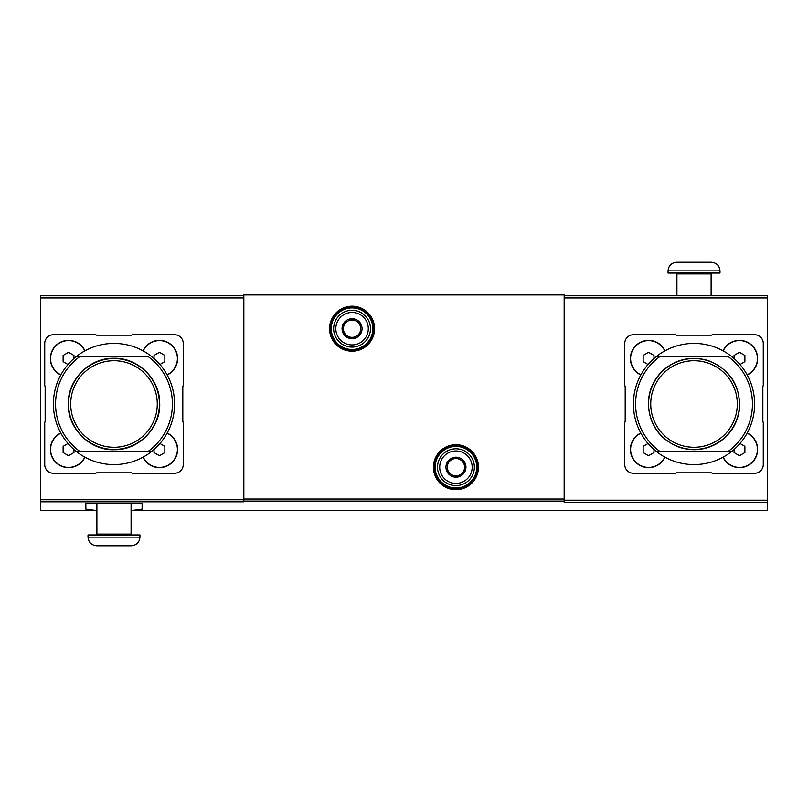 <?xml version="1.0" encoding="UTF-8"?>
<svg xmlns="http://www.w3.org/2000/svg" width="808" height="808" viewBox="0 0 808 808"><rect width="100%" height="100%" fill="white"/><g stroke="black" fill="none" stroke-linecap="round" stroke-linejoin="round"><path stroke-width="1.21" d="M564.156 295.789L767.6 295.789L767.6 502.263L564.156 502.263L564.156 294.92L243.844 294.92L243.844 501.829L40.4 501.829L40.4 510.484L95.586 510.484M767.6 502.263L767.6 510.484L132.835 510.484M131.967 510.484L142.117 509.111L142.117 503.556L85.85 503.556L85.85 509.111L96.011 510.484M84.981 350.793A18.18 18.18 0 0 0 50.359 358.55A18.18 18.18 0 0 0 60.782 374.993M142.996 457.207A18.18 18.18 0 0 0 172.296 462.307A18.18 18.18 0 0 0 167.195 433.007M183.244 464.6L183.244 423.2A4.333 4.333 0 0 0 182.81 421.311L182.81 386.689A4.333 4.333 0 0 0 183.244 384.8L183.244 343.4A8.656 8.656 0 0 0 174.589 334.744L133.189 334.744A4.333 4.333 0 0 0 131.3 335.179L96.667 335.179A4.333 4.333 0 0 0 94.788 334.744L53.389 334.744A8.656 8.656 0 0 0 44.733 343.4L44.733 384.8A4.333 4.333 0 0 0 45.157 386.689L45.157 421.311A4.333 4.333 0 0 0 44.733 423.2L44.733 464.6A8.656 8.656 0 0 0 53.389 473.256L94.788 473.256A4.333 4.333 0 0 0 96.667 472.821L131.3 472.821A4.333 4.333 0 0 0 133.189 473.256L174.589 473.256A8.656 8.656 0 0 0 183.244 464.6M167.195 374.993A18.18 18.18 0 0 0 172.296 345.693A18.18 18.18 0 0 0 142.996 350.793M60.782 433.007A18.18 18.18 0 0 0 64.559 467.186A18.18 18.18 0 0 0 84.981 457.207M76.497 451.611A60.6 60.6 0 0 0 151.47 451.611A60.6 60.6 0 0 0 151.47 356.389A60.6 60.6 0 0 0 53.389 404A60.6 60.6 0 0 0 76.497 451.611L80.113 451.611L76.497 451.611M151.47 451.611L147.864 451.611A58.439 58.439 0 0 0 147.864 356.389L80.113 356.389A58.439 58.439 0 0 0 80.113 451.611L151.47 451.611M76.497 356.389L80.113 356.389L76.497 356.389M665.004 350.793A18.18 18.18 0 0 0 630.381 358.55A18.18 18.18 0 0 0 640.805 374.993M723.019 457.207A18.18 18.18 0 0 0 752.319 462.307A18.18 18.18 0 0 0 747.218 433.007M762.843 386.689A4.333 4.333 0 0 0 763.267 384.8L763.267 343.4A8.656 8.656 0 0 0 754.611 334.744L713.212 334.744A4.333 4.333 0 0 0 711.333 335.179L676.7 335.179A4.333 4.333 0 0 0 674.811 334.744L633.411 334.744A8.656 8.656 0 0 0 624.756 343.4L624.756 384.8A4.333 4.333 0 0 0 625.19 386.689L625.19 421.311A4.333 4.333 0 0 0 624.756 423.2L624.756 464.6A8.656 8.656 0 0 0 633.411 473.256L674.811 473.256A4.333 4.333 0 0 0 676.7 472.821L711.333 472.821A4.333 4.333 0 0 0 713.212 473.256L754.611 473.256A8.656 8.656 0 0 0 763.267 464.6L763.267 423.2A4.333 4.333 0 0 0 762.843 421.311L762.843 386.689M747.218 374.993A18.18 18.18 0 0 0 752.319 345.693A18.18 18.18 0 0 0 723.019 350.793M640.805 433.007A18.18 18.18 0 0 0 644.592 467.186A18.18 18.18 0 0 0 665.004 457.207M656.53 451.611A60.6 60.6 0 0 0 731.503 451.611A60.6 60.6 0 0 0 731.503 356.389A60.6 60.6 0 0 0 633.411 404A60.6 60.6 0 0 0 656.53 451.611L660.136 451.611L656.53 451.611M731.503 451.611L727.887 451.611A58.439 58.439 0 0 0 727.887 356.389L660.136 356.389A58.439 58.439 0 0 0 660.136 451.611L731.503 451.611M656.53 356.389L660.136 356.389L656.53 356.389M40.4 501.829L40.4 295.789L243.844 295.789M330.411 328.684A21.644 21.644 0 0 0 362.883 347.43A21.644 21.644 0 0 0 362.883 309.939A21.644 21.644 0 0 0 330.411 328.684A21.644 21.644 0 0 0 362.883 347.43A21.644 21.644 0 0 0 362.883 309.939A21.644 21.644 0 0 0 330.411 328.684M434.3 467.196A21.644 21.644 0 0 0 466.761 485.941A21.644 21.644 0 0 0 466.761 448.45A21.644 21.644 0 0 0 434.3 467.196A21.644 21.644 0 0 0 466.761 485.941A21.644 21.644 0 0 0 466.761 448.45A21.644 21.644 0 0 0 434.3 467.196M648.561 404A45.45 45.45 0 0 0 716.736 443.36A45.45 45.45 0 0 0 716.736 364.64A45.45 45.45 0 0 0 648.561 404M650.733 404A43.289 43.289 0 0 0 715.656 441.491A43.289 43.289 0 0 0 715.656 366.509A43.289 43.289 0 0 0 650.733 404M723.21 457.106A17.968 17.968 0 0 0 752.167 462.156A17.968 17.968 0 0 0 747.117 433.199M734.058 449.49L734.058 452.571L739.461 455.702L744.875 452.571L744.875 446.329L739.976 443.501M747.117 374.801A17.968 17.968 0 0 0 752.167 345.844A17.968 17.968 0 0 0 723.21 350.894M664.812 350.894A17.968 17.968 0 0 0 630.604 358.55A17.968 17.968 0 0 0 640.916 374.801M640.916 433.199A17.968 17.968 0 0 0 644.643 466.984A17.968 17.968 0 0 0 664.812 457.106M739.976 364.499L744.875 361.671L744.875 355.429L739.461 352.298L734.058 355.429L734.058 358.51M653.975 358.51L653.975 355.429L648.561 352.298L643.158 355.429L643.158 361.671L648.056 364.499M648.056 443.501L643.158 446.329L643.158 452.571L648.561 455.702L653.975 452.571L653.975 449.49M676.912 295.789L676.912 273.922L711.111 273.922L711.979 273.064M676.054 273.064L676.912 273.922M676.7 262.236C671.438 262.751 668.559 265.64 668.044 270.892L668.044 273.064L719.989 273.064L719.989 270.892C719.474 265.64 716.585 262.751 711.333 262.236L676.7 262.236L711.333 262.236M68.539 404A45.45 45.45 0 0 0 136.714 443.36A45.45 45.45 0 0 0 136.714 364.64A45.45 45.45 0 0 0 68.539 404M70.7 404A43.289 43.289 0 0 0 135.633 441.491A43.289 43.289 0 0 0 135.633 366.509A43.289 43.289 0 0 0 70.7 404M143.188 457.106A17.968 17.968 0 0 0 172.134 462.156A17.968 17.968 0 0 0 167.084 433.199M154.025 449.49L154.025 452.571L159.439 455.702L164.842 452.571L164.842 446.329L159.944 443.501M167.084 374.801A17.968 17.968 0 0 0 172.134 345.844A17.968 17.968 0 0 0 143.188 350.894M84.79 350.894A17.968 17.968 0 0 0 50.571 358.55A17.968 17.968 0 0 0 60.883 374.801M60.883 433.199A17.968 17.968 0 0 0 64.62 466.984A17.968 17.968 0 0 0 84.79 457.106M159.944 364.499L164.842 361.671L164.842 355.429L159.439 352.298L154.025 355.429L154.025 358.51M73.942 358.51L73.942 355.429L68.539 352.298L63.125 355.429L63.125 361.671L68.023 364.499M68.023 443.501L63.125 446.329L63.125 452.571L68.539 455.702L73.942 452.571L73.942 449.49M96.667 545.764L131.3 545.764L96.667 545.764C91.415 545.249 88.527 542.36 88.011 537.108L88.011 534.936L139.956 534.936L139.956 537.108C139.441 542.36 136.562 545.249 131.3 545.764M96.889 503.556L96.889 534.078L96.021 534.936M447.289 462.196L455.944 457.197L464.6 462.196L464.6 472.195L455.944 477.195L447.289 472.195L447.289 462.196A9.999 9.999 0 0 1 464.6 462.196A9.999 9.999 0 0 1 455.944 477.195A9.999 9.999 0 0 1 447.289 462.196L447.289 472.195L455.944 477.195L464.6 472.195L464.6 462.196L460.267 459.701A8.656 8.656 0 0 1 460.267 474.69A8.656 8.656 0 0 1 447.289 467.196A8.656 8.656 0 0 1 451.611 459.701L447.289 462.196M439.714 467.196A16.231 16.231 0 0 1 464.055 453.136A16.231 16.231 0 0 1 464.055 481.255A16.231 16.231 0 0 1 439.714 467.196M437.542 467.196A18.392 18.392 0 0 1 465.145 451.268A18.392 18.392 0 0 1 465.145 483.134A18.392 18.392 0 0 1 437.542 467.196M451.611 459.701A8.656 8.656 0 0 1 460.267 459.701L455.944 457.197L451.611 459.701M343.4 323.685L352.056 318.685L360.711 323.685L360.711 333.684L352.056 338.683L343.4 333.684L343.4 323.685A9.999 9.999 0 0 1 360.711 323.685A9.999 9.999 0 0 1 352.056 338.683A9.999 9.999 0 0 1 343.4 323.685L343.4 333.684L352.056 338.683L360.711 333.684L360.711 323.685L356.389 321.19A8.656 8.656 0 0 1 356.389 336.179A8.656 8.656 0 0 1 343.4 328.684A8.656 8.656 0 0 1 347.733 321.19L343.4 323.685M335.825 328.684A16.231 16.231 0 0 1 360.176 314.625A16.231 16.231 0 0 1 360.176 342.744A16.231 16.231 0 0 1 335.825 328.684M333.664 328.684A18.392 18.392 0 0 1 361.257 312.746A18.392 18.392 0 0 1 361.257 344.612A18.392 18.392 0 0 1 333.664 328.684M347.733 321.19A8.656 8.656 0 0 1 356.389 321.19L352.056 318.685L347.733 321.19M564.156 501.091L243.844 501.091M767.6 500.202L564.156 500.202M767.6 297.95L564.156 297.95M433.431 467.196A22.513 22.513 0 0 0 467.196 486.689A22.513 22.513 0 0 0 467.196 447.703A22.513 22.513 0 0 0 433.431 467.196M329.553 328.684A22.513 22.513 0 0 0 363.307 348.177A22.513 22.513 0 0 0 363.307 309.191A22.513 22.513 0 0 0 329.553 328.684M564.156 499.041L243.844 499.041M40.4 297.95L243.844 297.95M40.4 499.778L243.844 499.778M331.28 328.684A20.776 20.776 0 0 0 362.449 346.672A20.776 20.776 0 0 0 362.449 310.686A20.776 20.776 0 0 0 331.28 328.684M435.169 467.196A20.776 20.776 0 0 0 466.327 485.194A20.776 20.776 0 0 0 466.327 449.208A20.776 20.776 0 0 0 435.169 467.196M668.044 270.892L719.989 270.892M88.011 537.108L139.956 537.108M96.889 534.078L131.088 534.078L131.946 534.936M648.309 404C648.521 390.91 653.329 379.8 662.722 370.68C676.013 359.045 691.153 355.661 708.141 360.53C730.856 369.822 741.199 386.699 739.158 411.151C736.522 425.685 728.816 436.653 716.04 444.057C704.455 450.177 692.405 451.319 679.892 447.47C659.985 439.794 649.46 425.301 648.309 404M711.111 295.789L711.111 273.922M68.276 404C67.539 380.002 89.385 357.833 113.272 358.298C137.128 357.086 159.651 378.558 159.671 402.566C161.226 427.048 139.097 450.218 114.706 449.702C90.345 450.985 67.488 428.523 68.276 404M131.088 534.078L131.088 503.556"/></g></svg>
